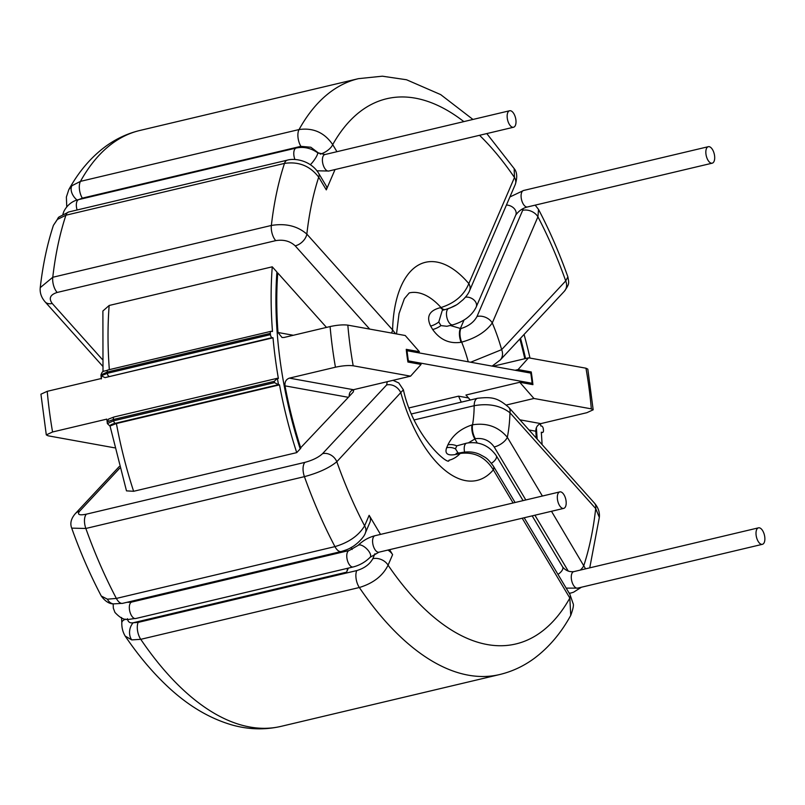<?xml version="1.0" encoding="UTF-8"?>
<svg xmlns="http://www.w3.org/2000/svg" width="805" height="805" viewBox="0 0 805 805"><rect width="100%" height="100%" fill="white"/><g stroke="black" fill="none" stroke-linecap="round" stroke-linejoin="round"><path stroke-width="1.21" d="M464.586 452.028A8.473 4.095 -103.3 0 1 464.334 450.599A8.473 4.095 -103.3 0 1 464.827 444.984A8.473 4.095 -103.3 0 1 466.679 443.132L456.757 445.859L455.479 448.838L458.246 453.235M764.75 536.865A8.473 4.095 -103.3 0 1 762.395 544.321A8.473 4.095 -103.3 0 1 756.137 535.305A8.473 4.095 -103.3 0 1 758.491 527.838A8.473 4.095 -103.3 0 1 764.75 536.865M566.066 500.931A8.473 4.095 -103.3 0 1 563.711 508.388A8.473 4.095 -103.3 0 1 557.452 499.372A8.473 4.095 -103.3 0 1 559.807 491.905A8.473 4.095 -103.3 0 1 566.066 500.931M127.401 618.673C127.955 621.973 129.887 623.332 133.207 622.758L138.158 622.396A11.723 5.675 76.7 0 0 137.474 630.164A11.723 5.675 76.7 0 0 140.764 639.321L131.718 639.905L125.188 636.081C137.514 654.274 150.616 670.082 164.482 683.515C185.864 704.405 208.576 718.271 232.615 725.134C248.976 729.612 265.147 730.024 281.126 726.352L499.714 674.53A306.192 148.14 -103.3 0 1 359.342 587.509L140.764 639.321A306.192 148.14 76.7 0 0 281.126 726.352M348.334 568.119L346.583 572.174A14.329 6.933 76.7 0 0 347.529 568.31M448.224 308.707A8.473 4.095 76.7 0 0 446.594 315.842A8.473 4.095 76.7 0 0 448.616 321.909A8.473 4.095 76.7 0 0 452.853 324.858L446.876 326.277L440.929 325.602L438.775 321.99L442.076 311.112M705.965 154.157A8.473 4.095 76.7 0 0 712.224 163.174A8.473 4.095 76.7 0 0 714.568 155.707A8.473 4.095 76.7 0 0 708.309 146.691A8.473 4.095 76.7 0 0 705.965 154.157M507.281 118.214A8.473 4.095 76.7 0 0 513.54 127.24A8.473 4.095 76.7 0 0 515.884 119.774A8.473 4.095 76.7 0 0 509.625 110.758A8.473 4.095 76.7 0 0 507.281 118.214M353.184 365.782C348.515 365.208 342.598 365.681 335.444 367.211A248.212 120.096 -103.3 0 1 330.09 326.558C337.225 325.029 343.141 324.556 347.83 325.129A235.181 113.787 76.7 0 0 353.184 365.782L410.57 376.166L353.435 389.711C350.497 390.697 349.088 392.931 349.199 396.422L300.054 448.415M348.324 397.308L285.01 385.857A248.212 120.096 76.7 0 0 300.829 448.224M276.84 273.157L277.745 272.945L326.498 327.414M277.745 272.945A248.212 120.096 76.7 0 0 277.987 332.495L293.332 335.272M285.01 385.857C284.618 381.892 286.077 379.316 289.398 378.129L353.435 389.711M335.444 367.211L289.398 378.129M330.09 326.558L284.044 337.476L282.062 337.526L277.987 332.495M410.57 376.166L421.075 364.424L407.924 362.039A123.135 59.57 -103.3 0 1 406.243 349.34L419.405 351.715L416.437 352.419M419.405 351.715L405.227 335.514L347.83 325.129M542.087 444.601A258.969 125.288 76.7 0 0 541.292 432.215L542.429 432.416A2.606 1.258 76.7 0 0 542.691 432.406A2.606 1.258 76.7 0 0 543.445 430.353A263.527 127.502 76.7 0 0 543.335 429.085A2.606 1.258 76.7 0 0 541.654 426.076L540.769 425.915A258.969 125.288 76.7 0 0 540.558 423.682M102.275 359.402L52.214 303.465C48.521 298.363 50.172 294.7 57.155 292.457A11.723 5.675 -103.3 0 1 52.848 281.992A11.723 5.675 -103.3 0 1 52.768 277.272A306.192 148.14 -103.3 0 1 65.919 215.217A11.723 5.675 76.7 0 1 68.747 211.967L58.906 217.038L53.432 225.33L57.417 219.433L65.919 215.217L284.497 163.395C298.675 161.332 310.076 165.921 318.71 177.16L326.297 189.879L335.041 169.553M395.567 333.763L392.588 329.909A11.723 7.658 138.2 0 1 391.542 333.039M445.074 309.583A11.723 5.675 -103.3 0 1 444.803 309.663L445.356 309.523A11.723 5.675 -103.3 0 1 445.356 309.533C457.16 305.749 457.653 303.978 462.825 299.933C466.316 296.492 468.57 293.382 469.607 290.615L469.607 290.615A11.723 8.603 -156.7 0 0 468.822 283.612C464.113 295.113 454.855 303.093 441.019 307.53L440.466 307.661C429.377 310.428 426.097 316.556 430.615 326.045A85.994 41.608 -103.3 0 1 432.677 329.507C439.973 339.78 449.452 344.037 461.114 342.266L461.668 342.135C475.745 338.191 485.948 331.791 492.278 322.936A11.723 8.603 -156.7 0 0 477.013 316.456C473.984 322.161 468.591 326.206 460.832 328.591A11.723 5.675 76.7 0 0 460.158 336.359A11.723 5.675 76.7 0 0 461.668 342.135A85.994 41.608 -103.3 0 1 468.248 361.797M479.528 135.3A280.14 135.532 -103.3 0 1 514.465 177.492A11.723 8.603 -156.7 0 1 515.26 184.496L515.26 184.496C517.494 177.462 517.142 172.169 514.174 168.617L514.465 177.492L468.822 283.612A112.056 54.217 76.7 0 0 392.588 329.909L306.846 234.104C297.478 225.984 285.644 223.106 271.355 225.46L52.768 277.272L40.25 287.627C42.806 265.056 47.203 244.297 53.422 225.34M320.269 154.127A11.723 5.605 -30.8 0 0 332.707 144.618C324.465 132.584 313.246 127.572 299.058 129.555L80.47 181.367L71.917 185.724L68.817 189.628C78.638 171.747 90.885 157.347 105.586 146.44C116.071 138.772 127.502 133.449 139.869 130.47L358.456 78.659A306.192 148.14 76.7 0 0 299.058 129.555A11.723 5.675 -103.3 0 0 298.071 137.937A11.723 5.675 -103.3 0 0 300.889 146.339L310.841 147.245L318.951 153.353M523.19 208.596L522.666 210.336A11.723 8.603 -156.7 0 1 537.931 216.817A280.14 135.532 -103.3 0 1 565.724 280.925A11.723 9.771 43 0 1 564.315 291.299L500.237 360.006A11.723 9.771 43 0 0 501.646 349.642A112.056 54.217 76.7 0 0 492.278 322.936L537.931 216.817L538.525 209.411C549.563 230.472 559.354 252.961 567.877 276.86L565.724 280.925L501.646 349.642L470.653 362.23M272.261 266.817A258.969 125.288 76.7 0 0 272.482 331.499L271.355 331.298A2.606 1.258 76.7 0 0 271.084 331.298A2.606 1.258 76.7 0 0 270.339 333.361A263.527 127.502 76.7 0 0 270.45 334.628A2.606 1.258 76.7 0 0 272.13 337.637L273.016 337.798A258.969 125.288 76.7 0 0 278.369 378.451L277.483 378.29A2.606 1.258 76.7 0 0 277.373 378.28A260.921 126.234 76.7 0 0 278.51 384.679L279.516 384.86A258.969 125.288 76.7 0 0 296.723 452.621L300.205 448.898A249.842 120.881 76.7 0 1 276.92 272.01L272.261 266.817L109.158 305.477L102.889 311.002L103 371.709M57.155 292.457L275.733 240.635C283.601 239.367 290.092 241.108 295.204 245.857L369.686 329.084M78.91 199.539L82.301 198.151L300.889 146.339M326.297 189.879A11.723 5.605 -30.8 0 0 326.377 186.237L318.79 173.518A11.723 5.605 149.2 0 1 318.71 177.16A280.14 135.532 -103.3 0 0 306.846 234.104A11.723 7.658 138.2 0 1 295.204 245.857M52.214 303.465A11.723 7.658 138.2 0 1 45.13 301.895L102.638 366.144M460.832 328.591L450.508 325.562M58.906 217.038A11.723 7.557 47.9 0 0 57.417 219.433M77.039 200.053A11.723 7.557 -132.1 0 1 71.917 185.724M440.929 325.602A11.723 5.373 150.1 0 1 432.677 329.507M438.775 321.99A11.723 5.826 148.2 0 1 430.615 326.045M349.169 396L349.642 395.889A121.827 58.946 76.7 0 1 349.29 394.4M408.387 360.892L532.115 383.271A121.827 58.946 76.7 0 0 530.777 373.097L407.048 350.718A121.827 58.946 76.7 0 0 408.387 360.892L407.763 361.032M407.048 350.718L406.414 350.869M296.723 452.621L133.62 491.292L126.486 490.859L110.094 426.227M278.51 384.679L115.276 423.319C111.513 424.255 109.883 425.11 110.376 425.875L116.403 423.531L279.516 384.86M353.808 389.62L353.264 391.985A112.71 54.529 76.7 0 0 353.264 392.005L349.642 395.889M529.992 358.074A258.969 125.288 76.7 0 0 524.065 334.447M47.223 391.321A258.969 125.288 76.7 0 0 52.567 431.983L46.298 434.891L40.934 394.198L47.223 391.321L101.48 378.461A258.969 125.288 -103.3 0 1 101.239 375.794L107.337 373.299L270.45 334.628M52.567 431.983L106.834 419.113A258.969 125.288 -103.3 0 0 107.307 421.83L108.564 419.073M272.13 337.637L105.012 377.625L273.016 337.798M105.012 377.625L101.239 375.794M469.637 400.166A121.827 58.946 76.7 0 0 469.536 399.129M409.252 407.853L458.558 396.161L468.51 397.962M458.558 396.161L461.265 402.148M537.146 439.077A249.842 120.881 76.7 0 0 536.351 427.767M525.574 358.537A249.842 120.881 76.7 0 0 520.523 338.251M532.115 383.271L529.147 383.965M114.592 447.832L48.119 435.807L46.298 434.891M114.38 416.96A2.606 1.258 76.7 0 0 114.109 416.96L277.373 378.28L274.304 381.349L113.425 419.486A263.527 127.502 76.7 0 0 113.656 420.784L107.367 423.581L106.834 419.113M108.564 419.083L114.109 416.96A2.606 1.258 76.7 0 0 113.425 419.486L107.307 421.83M270.339 333.361L107.236 372.021L100.957 375.009L101.299 378.924M278.369 384.659L274.535 382.647A263.527 127.502 -103.3 0 1 274.304 381.349M343.624 551.827A14.329 6.933 76.7 0 0 343.081 551.023M125.751 619.156A11.723 4.8 -179 0 0 121.817 622.647L121.817 622.647C121.666 627.608 122.793 632.086 125.188 636.081L125.188 636.081M461.507 452.601A11.723 5.675 76.7 0 0 461.225 452.651L461.778 452.521C468.641 451.273 474.739 451.947 480.082 454.563C486.079 457.934 486.934 457.482 493.415 466.196L493.415 466.196A11.723 5.605 149.2 0 1 493.334 469.838C485.445 457.099 474.407 451.645 460.229 453.446A85.994 41.608 76.7 0 1 448.918 460.269C449.925 466.729 413.83 437.88 403.396 389.781L336.812 461.738C329.325 467.886 318.528 472.857 304.421 476.651L85.843 528.472A306.192 148.14 76.7 0 0 116.363 598.427A11.723 5.675 -103.3 0 0 122.672 603.327L113.354 603.891C109.128 603.841 105.113 601.224 101.289 596.042L107.407 599.172L116.363 598.427L334.95 546.615C348.857 542.5 358.748 535.577 364.615 525.856L369.143 515.331L380.524 534.409M389.62 549.654L392.599 554.655L388.07 565.18C382.818 575.847 373.248 583.293 359.342 587.509A11.723 5.675 76.7 0 1 356.062 578.352A11.723 5.675 76.7 0 1 356.736 570.584C364.403 568.27 369.757 564.315 372.806 558.7A11.723 8.603 23.3 0 1 388.07 565.18A280.14 135.532 76.7 0 0 569.839 598.055L522.214 518.229M499.714 674.53C512.081 671.551 523.512 666.228 533.997 658.571C548.678 647.663 560.924 633.283 570.735 615.423L569.839 598.055A11.723 5.605 149.2 0 0 569.92 594.412L524.186 517.756M119.724 468.198L79.574 511.245C76.988 514.616 79.252 515.592 86.346 514.174A11.723 5.675 76.7 0 0 84.656 523.562A11.723 5.675 76.7 0 0 85.843 528.472L71.705 528.14C80.289 552.22 90.15 574.851 101.289 596.052M461.778 452.521A11.723 5.675 76.7 0 0 460.229 453.446L459.675 453.577C448.606 456.516 444.259 454.573 446.634 447.751A85.994 41.608 76.7 0 0 447.872 444.893C452.551 435.334 460.601 428.683 472.002 424.939L472.555 424.809C486.854 422.595 498.446 426.761 507.331 437.286A11.723 5.605 149.2 0 1 494.2 446.976C489.551 440.426 483.262 437.668 475.332 438.705L468.52 442.78M589.743 567.847L599.333 517.374L595.7 508.559L509.957 412.754C500.479 405.509 488.544 403.164 474.165 405.71L414.334 419.898M551.485 511.286L585.567 568.833M86.346 514.174L304.924 462.362C312.682 460.249 318.569 457.341 322.564 453.648L386.642 384.941L387.245 381.701M369.143 515.331A11.723 8.603 23.3 0 1 369.928 522.334L365.4 532.86A11.723 8.603 -156.7 0 0 364.615 525.856A280.14 135.532 76.7 0 1 336.812 461.738A11.723 9.771 -137 0 0 322.564 453.648M351.04 547.611L352.147 549.473M387.879 550.077A11.723 8.603 23.3 0 1 392.599 554.655M580.274 570.091A11.723 5.605 149.2 0 0 583.836 565.502A280.14 135.532 76.7 0 0 595.7 508.559A11.723 7.658 -41.8 0 0 594.452 503.115L594.452 503.115C598.246 507.522 599.866 512.282 599.323 517.384M542.389 496.041L507.331 437.286A112.056 54.217 -103.3 0 0 509.957 412.754A11.723 7.658 -41.8 0 0 508.71 407.3L508.71 407.3C497.319 397.519 491.845 396.774 477.607 398.274L477.607 398.274A11.723 5.675 76.7 0 0 474.165 405.71A85.994 41.608 76.7 0 1 472.555 424.809A11.723 5.675 -103.3 0 0 472.525 430.303A11.723 5.675 -103.3 0 0 475.332 438.705M79.574 511.245A11.723 9.771 -137 0 0 75.257 513.711L119.271 466.528M513.107 502.974L493.334 469.838A112.056 54.217 -103.3 0 1 400.9 393.031A11.723 9.771 -137 0 0 386.642 384.941M113.354 603.891A11.723 8.875 -81.8 0 1 107.407 599.172M346.583 572.174L133.207 622.758A11.723 8.875 98.2 0 0 131.718 639.905M456.757 445.859A11.723 8.453 -158.3 0 0 447.872 444.893M455.479 448.838A11.723 8.744 -155.1 0 0 446.634 447.751M519.909 419.828L540.829 423.611L586.875 412.693L593.154 409.815L591.323 408.86A235.181 113.787 76.7 0 0 585.97 368.207L528.583 357.823L518.088 369.565L531.24 371.95A123.135 59.57 -103.3 0 1 532.91 384.649L519.758 382.274L465.944 395.024L470.301 400.005M519.758 382.274L533.936 398.475L506.355 405.016M528.583 357.823L492.972 366.265M518.088 369.565L515.12 370.27M585.97 368.207L587.811 369.123L593.164 409.815M531.24 371.95L528.271 372.645M533.936 398.475L591.323 408.86M540.829 423.611C537.499 424.788 535.828 427.324 535.798 431.218L529.006 429.991M524.8 358.718A248.212 120.096 76.7 0 0 519.889 338.935M536.261 438.091A248.212 120.096 76.7 0 0 535.798 431.218M491.402 463.288A8.473 4.045 -30.8 0 0 496.202 458.307A8.473 4.045 -30.8 0 0 496.262 455.68C488.977 445.386 479.116 441.2 466.679 443.132M557.966 574.378A8.473 4.045 -30.8 0 0 562.564 569.527A8.473 4.045 -30.8 0 0 562.625 566.901C565.502 570.514 569.216 572.093 573.754 571.641A8.473 4.095 -103.3 0 0 571.892 573.492A8.473 4.095 -103.3 0 0 571.399 579.097A8.473 4.095 -103.3 0 0 577.658 588.123L566.167 588.123M370.179 557.251A8.473 3.623 -135.7 0 0 369.465 552.26A8.473 3.623 -135.7 0 0 363.377 546.203A8.473 3.623 -135.7 0 0 358.044 545.428L349.249 550.489A8.473 4.095 -103.3 0 0 346.895 557.956A8.473 4.095 -103.3 0 0 348.927 564.023A8.473 4.095 -103.3 0 0 353.154 566.972C359.654 565.301 365.329 562.061 370.179 557.251L378.974 552.18A8.473 4.095 -103.3 0 1 374.748 549.231A8.473 4.095 -103.3 0 1 372.715 543.164A8.473 4.095 -103.3 0 1 375.07 535.697L559.807 491.905M113.173 603.861L113.324 608.137L114.954 612.434C124.705 622.829 128.186 618.763 135.713 618.522A8.473 4.095 -103.3 0 1 131.477 615.573A8.473 4.095 -103.3 0 1 129.454 609.506A8.473 4.095 -103.3 0 1 131.799 602.039L127.975 602.351M465.461 297.156A8.473 6.209 23.3 0 1 475.624 301.996A8.473 6.209 23.3 0 1 476.188 307.047L515.794 214.995A8.473 6.209 23.3 0 0 515.22 209.934A8.473 6.209 23.3 0 0 506.415 205.034M708.309 146.691L523.572 190.483A8.473 4.095 76.7 0 0 521.217 197.95A8.473 4.095 76.7 0 0 523.25 204.017A8.473 4.095 76.7 0 0 527.476 206.966C522.767 208.123 518.873 210.799 515.794 214.995M513.54 127.24L328.792 171.032A8.473 4.095 76.7 0 1 322.533 162.016A8.473 4.095 76.7 0 1 323.026 156.401A8.473 4.095 76.7 0 1 324.888 154.55L317.512 152.678A8.473 1.701 126.1 0 1 317.17 155.063A8.473 1.701 126.1 0 1 310.338 164.723M62.901 214.2L63.837 211.484C68.757 201.864 76.686 199.962 78.82 199.57L296.26 148.019A8.473 4.095 76.7 0 0 294.399 149.871A8.473 4.095 76.7 0 0 293.906 155.486A8.473 4.095 76.7 0 0 294.942 159.501M78.82 199.57A8.473 4.095 76.7 0 0 76.958 201.411A8.473 4.095 76.7 0 0 76.465 207.026A8.473 4.095 76.7 0 0 77.119 209.984M477.224 442.941L474.779 438.836A11.723 5.675 -103.3 0 1 471.972 430.434A11.723 5.675 -103.3 0 1 472.002 424.939M138.158 622.396L356.736 570.584M304.924 462.362A11.723 5.675 76.7 0 0 303.233 471.74A11.723 5.675 76.7 0 0 304.421 476.651A306.192 148.14 -103.3 0 0 334.95 546.615A11.723 5.675 -103.3 0 0 341.26 551.516L341.26 551.516C350.588 548.658 350.135 547.873 351.896 547.118C356.887 544.331 364.263 537.187 365.4 532.86M463.992 320.098L460.279 328.722A11.723 5.675 76.7 0 0 459.595 336.49A11.723 5.675 76.7 0 0 461.114 342.266M82.301 198.151A11.723 5.675 -103.3 0 1 79.494 189.759A11.723 5.675 -103.3 0 1 80.47 181.367A306.192 148.14 -103.3 0 1 139.869 130.47M275.733 240.635A11.723 5.675 -103.3 0 1 271.436 230.17A11.723 5.675 -103.3 0 1 271.355 225.46A306.192 148.14 76.7 0 1 284.497 163.395A11.723 5.675 76.7 0 1 287.335 160.155L287.335 160.155C295.314 157.79 311.324 160.889 318.79 173.518M336.933 151.692L332.707 144.618A280.14 135.532 -103.3 0 1 463.841 121.605M396.513 333.934L399.039 313.578L404.372 298.675L409.242 292.919A85.994 41.608 -103.3 0 1 441.019 307.53A11.723 5.675 -103.3 0 0 445.356 309.533M522.666 210.336L477.013 316.456M442.317 310.307L444.803 309.663A11.723 5.675 -103.3 0 1 440.466 307.661M109.158 305.477A258.969 125.288 76.7 0 0 109.339 369.646M116.403 423.531A258.969 125.288 76.7 0 0 133.62 491.292M115.276 423.319A2.606 1.258 -103.3 0 1 113.656 420.784L274.535 382.647M541.332 432.677L542.429 432.416M100.957 375.019C102.678 369.827 103.603 371.93 107.981 369.968A2.606 1.258 -103.3 0 0 107.236 372.021A263.527 127.502 76.7 0 0 107.337 373.299A2.606 1.258 -103.3 0 0 109.027 376.297M271.084 331.298L107.981 369.968A2.606 1.258 -103.3 0 1 108.252 369.958M372.806 558.7L374.929 553.76M568.29 571.148L534.912 515.22M525.816 499.965L494.2 446.976M570.554 593.084A11.723 5.675 -103.3 0 1 570.282 593.164L570.836 593.033A11.723 5.675 -103.3 0 1 569.014 592.893M569.326 593.416L570.282 593.164A11.723 5.675 -103.3 0 1 569.205 593.215M456.143 453.396L461.225 452.651A11.723 5.675 76.7 0 0 459.675 453.577M455.952 305.115L449.673 308.184M762.395 544.321L577.658 588.123M378.974 552.18L563.711 508.388M135.713 618.522L353.154 566.972M712.224 163.174L527.476 206.966M514.184 168.617L486.794 133.58M472.958 119.452L440.687 94.608L406.525 79.755L382.345 76.193L358.456 78.659M567.877 276.87C568.994 283.37 569.668 283.722 564.315 291.299M500.237 360.006L492.117 366.114M45.13 301.895C41.337 297.478 39.707 292.728 40.25 287.627M68.747 211.967L287.335 160.155M66.755 206.744L66.372 197.034L68.828 189.618M538.525 209.411L535.184 205.144M515.26 184.496L469.607 290.615M317.512 152.678C310.861 148.05 303.777 146.5 296.26 148.019M328.792 171.032L316.908 170.791M324.888 154.55L509.625 110.758M509.887 196.973L523.572 190.483M452.853 324.858C464.233 321.416 472.022 315.48 476.188 307.047M107.357 423.581L110.094 426.217M541.332 432.728L542.691 432.406M562.625 566.901L532.175 515.864M523.079 500.619L496.262 455.68M131.799 602.039L349.249 550.489M121.505 617.495L121.817 622.647M594.452 503.115L508.71 407.3M411.677 413.901L477.607 398.274M393.011 380.332L398.767 382.939L403.386 389.791M75.257 513.711C73.396 515.955 69.059 521.378 71.705 528.14M122.672 603.327L341.26 551.516M570.836 593.033L573.542 592.218L581.462 587.217M515.089 502.511L493.415 466.196M569.92 594.412L573.039 603.368C573.945 604.736 573.17 608.751 570.735 615.423M358.044 545.428C362.884 540.618 368.559 537.368 375.07 535.697M758.491 527.838L573.754 571.641"/></g></svg>
